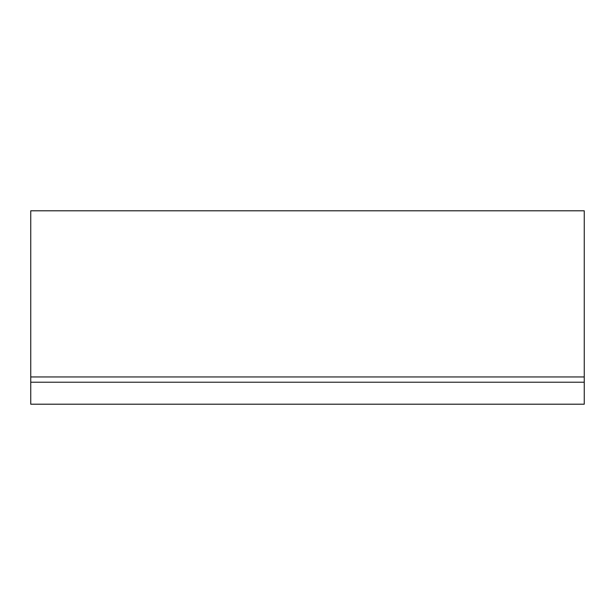 <?xml version="1.0" encoding="UTF-8"?>
<svg xmlns="http://www.w3.org/2000/svg" width="615" height="615" viewBox="0 0 615 615"><rect width="100%" height="100%" fill="white"/><g stroke="black" fill="none" stroke-linecap="round" stroke-linejoin="round"><path stroke-width="0.92" d="M30.75 382.223L30.75 404.201L584.25 404.201L584.25 210.799L30.75 210.799L30.75 382.223L584.25 382.223M30.75 376.949L584.25 376.949"/></g></svg>
